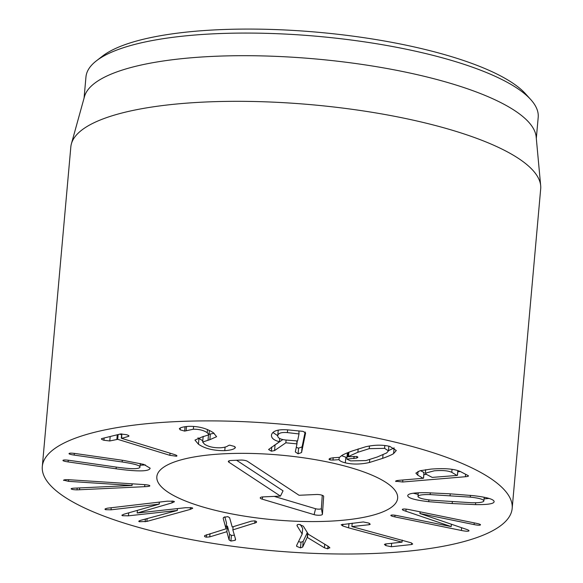 <?xml version="1.0" encoding="UTF-8"?>
<svg xmlns="http://www.w3.org/2000/svg" width="583" height="583" viewBox="0 0 583 583"><rect width="100%" height="100%" fill="white"/><g stroke="black" fill="none" stroke-linecap="round" stroke-linejoin="round"><path stroke-width="0.87" d="M391.346 546.73L385.822 545.608L384.408 544.456L385.436 543.975L401.986 542.154L348.59 527.841L342.673 525.924L341.179 524.729L363.304 521.953L368.828 523.075L370.241 524.226L369.214 524.707L351.892 526.587L411.197 542.817L412.691 544.019L411.591 544.529L391.346 546.73L391.652 543.298M401.986 542.154L402.168 540.055M402.03 542.175L402.219 540.069M411.591 544.529L411.722 543.079M351.892 526.587L352.198 523.162M369.214 524.707L369.338 523.33M329.738 547.524L327.719 548.814L324.432 547.809L307.226 537.366L302.664 547.051L300.507 547.867L296.681 546.373L296.609 545.499L302.183 534.043L297.177 525.975C296.718 524.889 297.388 524.372 299.188 524.409L303.342 526.187L308.349 534.254L328.703 546.614L329.84 547.969M297.009 525.298L297.177 525.975L297.286 524.809M300.289 524.518L302.694 528.38L302.183 534.043M296.609 545.499L296.681 546.373L296.791 545.12M300.507 547.867L301.01 542.212L303.167 541.396L307.314 532.592M298.481 541.651L301.01 542.212M307.226 537.366L307.613 533.066M307.467 537.38L307.824 533.401M327.719 548.814L327.959 546.162M235.226 540.31L230.904 541.046L229.097 539.938L226.86 531.703L209.749 536.885L206.382 537.176C204.604 536.819 204.079 536.265 204.83 535.515L226.029 528.81L223.187 518.309L223.566 517.383L227.807 516.633L229.615 517.74L232.202 526.996L251.317 521.166L254.684 520.874C256.462 521.231 256.979 521.785 256.236 522.536L232.85 529.881L235.605 539.384L235.226 540.31L235.379 538.597M224.805 516.771L226.539 523.148L226.029 528.81M206.382 537.176L206.608 534.677M204.487 536.061L204.83 535.515M209.749 536.885L210.04 533.642M226.248 526.383L227.443 526.055L229.607 534.283L231.407 535.391L234.41 535.26M226.86 531.703L227.363 526.048M226.933 531.718L227.443 526.055M229.097 539.938L229.607 534.283M230.904 541.046L231.407 535.391M232.85 529.881L233.134 526.711M254.756 523.286L254.968 520.925M256.578 521.989L256.236 522.536L256.331 521.479M146.872 521.421L139.322 521.734L138.725 521.253L140.561 520.357L177.232 510.482L128.457 515.817L122.466 515.722L121.862 515.234L123.939 514.206L159.239 504.12L111.025 509.819L105.559 509.68L104.904 509.148L107.09 508.223L167.248 501.183L173.814 501.242L174.441 501.737L171.992 502.881L137.267 513.011L185.532 507.713L192.091 507.764L192.725 508.267L190.269 509.404L146.872 521.421L147.12 518.6M137.158 512.974L137.391 510.365M171.992 502.881L172.167 500.943M105.559 509.68L105.654 508.587M159.123 504.084L159.297 502.109M159.239 504.12L159.414 502.094M128.457 515.817L128.719 512.843M177.232 510.482L177.4 508.602M177.29 510.504L177.458 508.595M139.322 521.734L139.41 520.728M63.554 480.29L63.605 480.443C63.379 479.904 64.808 479.641 67.876 479.656L142.704 484.502C147.018 484.779 149.357 485.158 149.729 485.661C150.276 486.178 148.585 486.521 144.657 486.688L77.014 489.866C73.881 489.793 71.949 489.487 71.221 488.955C70.864 488.539 72.001 488.27 74.624 488.153L131.977 485.471L68.539 481.347L63.634 480.152M131.977 485.471L132.122 483.81M132.035 485.537L132.188 483.81M139.811 467.486C141.239 465.81 135.358 463.973 122.168 461.976L74.179 455.09C70.426 454.521 68.721 453.989 69.064 453.501C69.588 453.013 71.753 453.027 75.55 453.552L123.538 460.432L143.724 464.389L150.159 468.193L149.802 468.921C147.441 471.581 136.211 471.538 116.104 468.798L68.124 461.918C64.363 461.35 62.658 460.818 63.008 460.322C63.532 459.834 65.69 459.856 69.486 460.373L117.474 467.26C130.832 469.067 138.273 469.147 139.811 467.486L140.335 463.485M140.182 465.227L145.422 464.942M109.786 440.967L103.934 440.26C101.537 439.487 100.852 438.912 101.887 438.547L120.572 433.963L126.547 434.707C128.858 435.457 129.499 436.011 128.464 436.383L121.679 438.358L173.836 454.339C176.773 455.265 177.626 455.899 176.394 456.234L169.85 455.316L117.7 439.334L109.786 440.967L110.187 436.507M101.398 438.89L101.887 438.547M119.77 434.16L121.607 434.721M176.948 455.884L176.394 456.234L176.474 455.367M121.76 433.861L121.679 438.358M128.967 436.026L128.464 436.383L128.544 435.523M224.768 450.652C213.669 450.761 204.888 448.619 198.446 444.224L194.977 440.099L201.733 437.09L208.947 434.78L207.22 432.695C203.759 430.334 199.131 429.168 193.345 429.212L184.658 431.099L180.103 429.802L179.615 428.396C181.102 427.324 184.199 426.639 188.914 426.341C198.358 426.173 206.477 428.279 213.269 432.652L216.621 436.682L209.844 439.699L202.665 442.009L204.458 444.159C208.35 446.709 213.567 447.926 220.119 447.795C224.229 447.555 226.969 446.797 228.339 445.536L229.724 445.15L234.606 446.498L235.168 447.904C233.834 449.347 230.365 450.265 224.768 450.652L225.089 447.095M235.372 447.525L235.24 447.081M208.036 439.961L208.43 435.545M208.991 434.24L214.136 433.278M209.844 439.699L210.354 434.036M179.324 428.826L179.615 428.396M184.658 431.099L185.051 426.698M186.108 430.75L186.487 426.516M193.345 429.212L193.592 426.421M207.22 432.695L207.497 429.584M197.958 437.848L202.782 440.763M384.576 448.349L369.221 448.662L357.875 452.255L347.876 456.759L356.949 456.489L357.918 457.21L356.796 458.049L346.819 459.12L350.602 460.891L365.956 460.577L377.259 457.006L386.646 452.94L388.46 450.848L384.576 448.349L384.831 445.514M369.221 448.662L369.454 446.017M348.532 456.3L348.889 452.255M347.876 456.759L348.255 452.503M353.874 458.61L354.078 456.321M348.175 453.399L347.322 453.457L346.819 459.12M345.333 462.836C341.776 461.962 339.67 460.898 339.014 459.644L332.995 460.067L330.007 459.929L328.972 459.193L330.095 458.355L333.017 457.786L339.568 457.342L341.587 455.651C343.249 454.507 346.863 452.933 352.438 450.921L365.701 446.753C374.483 444.793 382.528 444.676 389.845 446.403L396.294 450.499L393.591 453.589C391.951 454.725 388.322 456.307 382.696 458.34L369.476 462.487C360.695 464.447 352.649 464.564 345.333 462.836L345.836 457.181L346.972 457.436M388.475 450.659L394.144 447.897M330.007 459.929L330.153 458.333M332.995 460.067L333.199 457.779M339.014 459.644L339.219 457.364M341.521 455.695L345.836 457.181M470.262 497.124L430.137 494.595C422.099 494.45 418.047 495.113 417.982 496.592C418.842 498.122 423.382 499.325 431.609 500.207L471.742 502.735C479.78 502.881 483.832 502.218 483.89 500.739L484.203 497.27L483.89 500.739C483.037 499.208 478.497 497.999 470.262 497.124L470.423 495.353M430.137 494.595L430.298 492.781M418.295 492.81L417.982 496.592M407.743 495.601L407.765 495.944C407.371 493.641 413.573 492.555 426.37 492.701L449.617 493.794L473.141 495.645C486.295 497.139 493.284 499.048 494.107 501.387C494.501 503.69 488.306 504.769 475.509 504.63L452.182 503.537L428.731 501.679C415.584 500.192 408.596 498.276 407.765 495.944L407.83 495.28M413.274 493.225L418.149 494.399M484.087 498.866L489.101 498.443M405.921 511.225C402.991 510.314 401.847 509.651 402.496 509.243C403.553 508.799 406.045 508.974 409.973 509.761L476.493 523.352C479.707 524.044 480.99 524.598 480.334 525.006C479.481 525.378 477.397 525.247 474.096 524.598L420.037 513.55L465.423 529.007C468.331 529.932 469.468 530.596 468.849 530.989C467.792 531.434 465.3 531.259 461.372 530.472L394.851 516.881C391.638 516.188 390.355 515.634 391.011 515.226C391.863 514.855 393.94 514.986 397.249 515.627L451.184 526.58L405.921 511.225L406.111 509.127M419.935 513.608L420.095 511.83M420.037 513.55L420.19 511.845M451.184 526.58L451.395 524.255M451.781 472.339C448.218 470.678 442.373 470.168 434.24 470.816L425.357 473.163L426.581 474.46L432.207 477.397L456.992 475.451L451.781 472.339L452.051 469.3M456.992 475.451L457.4 475.283L457.83 470.532M423.856 474.606L426.457 474.387M457.779 471.756L460.366 471.538M396.025 480.88L395.966 481.558C395.063 481.011 396.207 480.589 399.399 480.283L423.076 478.3L417.734 475.123L415.876 473.126L420 470.743L430.954 469.104C444.603 468.062 454.405 468.87 460.373 471.545L468.127 475.597C468.994 476.122 468.083 476.5 465.394 476.734L402.678 482.003L395.646 481.208M468.127 475.597L468.484 475.961M417.734 475.123L418.069 471.363M420.452 470.627L423.987 472.478L423.579 472.638L423.987 472.478L423.484 478.133L423.076 478.3M287.375 432.601C281.647 432.127 278.448 433.067 277.77 435.435C277.464 437.862 280.153 439.393 285.845 440.019L297.578 440.967L299.021 433.941L287.375 432.601L287.623 429.853M299.021 433.941L298.904 430.946M272.924 432.462L277.727 435.727L278.229 430.072M274.571 450.564L271.372 451.198L268.574 449.515L279.454 441.732C273.719 440.231 271.073 437.928 271.518 434.823C272.764 430.779 278.266 429.132 288.017 429.89L303.029 431.354L305.601 432.95L301.571 452.532L298.081 453.807L295.319 451.927L296.936 444.078L296.572 443.845L285.852 442.796L274.571 450.564L275.074 444.902L282.85 439.553M296.259 447.372L298.583 448.145L302.074 446.877L305.142 431.967M279.454 441.732L279.738 438.496M271.372 451.198L271.751 446.993M274.199 445.317L275.074 444.902M285.852 442.796L286.1 440.041M296.936 444.042L297.199 441.127L296.936 444.057L296.813 441.091M114.516 428.06A235.867 63.43 5.1 0 1 371.976 437.039A235.867 63.43 5.1 0 1 512.173 508.427A235.867 63.43 5.1 0 1 271.598 550.636A235.867 63.43 5.1 0 1 42.311 466.487A235.867 63.43 5.1 0 1 114.516 428.06M360.637 517.901A120.878 32.51 5.1 0 1 228.689 513.295A120.878 32.51 5.1 0 1 156.834 476.712A120.878 32.51 5.1 0 1 280.131 455.083A120.878 32.51 5.1 0 1 397.642 498.203A120.878 32.51 5.1 0 1 360.637 517.901M530.719 99.533L525.545 93.812A221.125 59.466 -174.9 0 0 160.026 35.796A221.125 59.466 -174.9 0 0 102.564 56.063L96.465 60.778A227.02 61.047 5.1 0 1 155.45 39.965A227.02 61.047 5.1 0 1 530.719 99.533A227.02 61.047 5.1 0 1 538.196 117.314L536.309 138.441M84.069 98.082L85.956 76.949A227.02 61.047 5.1 0 1 96.465 60.778M71.396 143.833L84.477 96.61A227.02 61.047 5.1 0 1 315.483 58.949A227.02 61.047 5.1 0 1 536.171 136.925L540.681 185.715A235.867 63.43 -174.9 0 0 395.172 116.411A235.867 63.43 -174.9 0 0 143.032 108.489A235.867 63.43 -174.9 0 0 71.396 143.833A235.867 63.43 -174.9 0 0 70.827 146.916L42.311 466.487M512.173 508.427L540.689 188.848A235.867 63.43 -174.9 0 0 540.681 185.715M299.057 495.273L316.329 494.501A5.16 1.385 5.1 0 1 323.652 496.293A5.16 1.385 5.1 0 1 323.66 496.395L322.435 514.264A5.16 1.385 5.1 0 1 319.484 515.248A5.16 1.385 5.1 0 1 314.091 514.636L262.175 499.15A5.16 1.385 5.1 0 1 260.258 497.765A5.16 1.385 5.1 0 1 263.181 496.884L280.452 496.111L228.82 462.144A5.16 1.385 5.1 0 1 228.354 461.372A5.16 1.385 5.1 0 1 231.283 460.49L240.582 460.074A5.16 1.385 5.1 0 1 247.425 461.306L299.057 495.273M236.581 460.257L283.054 490.828L280.452 496.111M274.214 496.388L315.578 508.726A3.578 0.962 -174.9 0 0 319.316 509.156A3.578 0.962 -174.9 0 0 321.364 508.463L322.268 495.302M386.194 482.571A120.878 32.51 5.1 0 1 397.642 498.203A120.878 32.51 5.1 0 1 274.353 519.839A120.878 32.51 5.1 0 1 156.834 476.712A120.878 32.51 5.1 0 1 252.359 453.479A120.878 32.51 5.1 0 1 386.194 482.571M342.673 525.924L342.833 524.175M348.59 527.841L348.977 523.512M385.822 545.608L385.975 543.917M302.664 547.051L303.167 541.396M324.432 547.809L324.753 544.216M111.025 509.819L111.215 507.698M145.138 521.807L145.378 519.067M190.269 509.404L190.444 507.472M68.539 481.347L68.685 479.671M77.014 489.866L77.175 488.037M79.521 489.807L79.689 487.927M144.657 486.688L144.839 484.67M68.124 461.918L68.269 460.213M116.104 468.798L116.257 467.085M74.179 455.09L74.332 453.385M122.168 461.976L122.321 460.257M103.934 440.26L104.138 437.993M116.877 439.225L117.27 434.772M117.7 439.334L118.123 434.561M169.85 455.316L170.047 453.173M180.103 429.802L180.264 428.031M198.446 444.224L198.949 438.569M357.875 452.255L358.181 448.881M356.796 458.049L356.934 456.489M369.476 462.487L369.731 459.579M382.696 458.34L383.016 454.762M393.591 453.589L394.093 447.933M450.076 495.543L450.229 493.83M428.731 501.679L428.891 499.879M452.182 503.537L452.335 501.825M475.509 504.63L475.677 502.714M394.851 516.881L394.997 515.234M461.372 530.472L461.612 527.717M474.096 524.598L474.249 522.893M402.678 482.003L402.86 479.998M465.394 476.734L465.613 474.285M277.77 435.435L278.237 430.145M301.571 452.532L302.074 446.877M298.081 453.807L298.583 448.145M228.82 462.144L229.279 460.781M262.175 499.15L262.736 496.913M314.091 514.636L315.578 508.726M322.435 514.264L321.364 508.463M121.293 438.168L121.679 433.861M202.665 442.009L203.175 436.354M208.947 434.78L209.333 430.407M388.876 446.184L388.46 450.848M457.888 470.547L457.458 475.342M425.663 469.679L425.357 473.163M423.542 478.191L424.045 472.529"/></g></svg>
